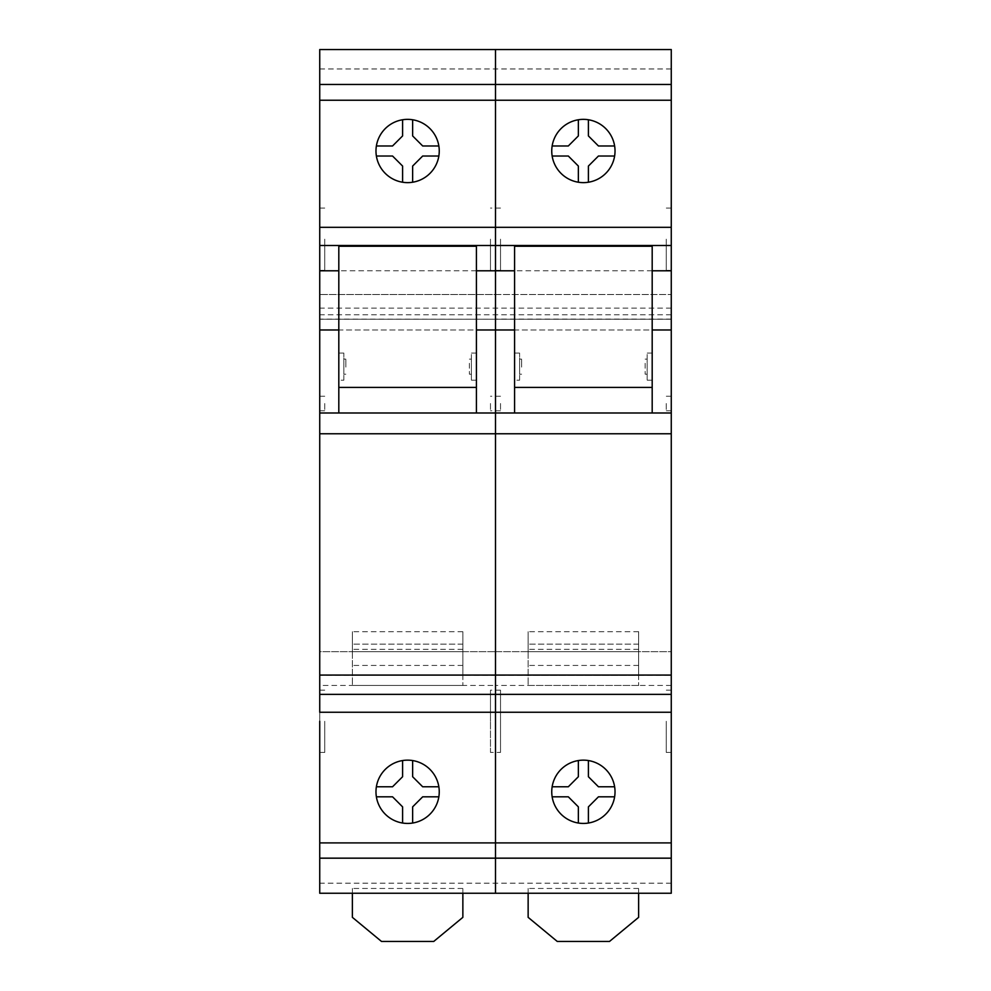 <?xml version="1.0" encoding="UTF-8"?>
<svg xmlns="http://www.w3.org/2000/svg" width="991" height="991" viewBox="0 0 991 991"><rect width="100%" height="100%" fill="white"/><g stroke="black" fill="none" stroke-linecap="round" stroke-linejoin="round"><path stroke-width="0.74" stroke-dasharray="4.96 3.72" d="M638.625 917.344L609.502 941.45L557.264 941.45L528.141 917.344L528.141 888.456L528.141 893.238L638.625 893.238L638.625 888.456L638.625 917.344M638.625 888.456L528.141 888.456M638.625 893.238L528.141 893.238M528.141 651.706L528.141 685.45L528.141 631.688L528.141 651.706L638.625 651.706L528.141 651.706M638.625 675.342L638.625 631.688L638.625 685.45L638.625 675.342L528.141 675.342M638.625 685.45L528.141 685.45M638.625 665.432L528.141 665.432M638.625 649.328L528.141 649.328M638.625 631.688L528.141 631.688M638.625 644.125L528.141 644.125L638.625 644.125M666.249 721.287L666.249 752.417L666.249 721.287M671.266 721.287L671.266 712.244M495.5 239.178L495.5 270.32L495.5 239.178M500.517 239.178L500.517 270.32L500.517 239.178M666.249 239.178L666.249 270.32L666.249 239.178M671.266 239.178L671.266 270.32L671.266 239.178M500.517 752.417L500.517 721.287L500.517 752.417L495.5 752.417L495.5 690.157L495.5 752.417L495.5 690.157L495.5 752.417L495.5 712.244L495.5 752.417L490.483 752.417L490.483 721.287L490.483 752.417M666.249 403.523L666.249 410.807L666.249 403.523M671.266 403.523L671.266 410.807L671.266 403.523M495.5 403.523L495.5 410.807L495.5 403.523M500.517 403.523L500.517 410.807L500.517 403.523M585.904 182.53A31.638 31.638 0 0 0 588.406 119.762A31.638 31.638 0 0 0 552.148 156.021A31.638 31.638 0 0 0 585.904 182.53M585.904 823.335A31.638 31.638 0 0 0 588.406 760.555A31.638 31.638 0 0 0 552.148 796.814A31.638 31.638 0 0 0 585.904 823.335M578.36 760.555L578.36 776.733L568.314 786.78L552.148 786.78M552.148 796.814L568.314 796.814L578.36 806.86L578.36 823.038M588.406 823.038L588.406 806.86L598.453 796.814L614.618 796.814M614.618 786.78L598.453 786.78L588.406 776.733L588.406 760.555M578.36 119.762L578.36 135.928L568.314 145.974L552.148 145.974M552.148 156.021L568.314 156.021L578.36 166.054L578.36 182.233M588.406 182.233L588.406 166.054L598.453 156.021L614.618 156.021M614.618 145.974L598.453 145.974L588.406 135.928L588.406 119.762M500.517 721.287L500.517 690.157L500.517 721.287M671.266 68.961L495.5 68.961L495.5 49.55L671.266 49.55L671.266 651.706L495.5 651.706L495.5 49.55L319.734 49.55L319.734 651.706L495.5 651.706L319.734 651.706L319.734 893.238M671.266 319.09L495.5 319.09L495.5 294.513L671.266 294.513L319.734 294.513L495.5 294.513L495.5 675.342L495.5 651.706L671.266 651.706L671.266 675.342L319.734 675.342M652.189 270.791L514.589 270.791M652.189 412.999L652.189 329.978L514.589 329.978L514.589 246.251L652.189 246.251L652.189 329.978L514.589 329.978L514.589 412.999M671.266 694.369L319.734 694.369M671.266 675.342L671.266 893.238L495.5 893.238L495.5 675.342L495.5 685.45L319.734 685.45M671.266 685.45L495.5 685.45L495.5 893.238M521.613 367.104L521.613 359.101L521.613 367.104M519.606 367.104L519.606 359.101L519.606 367.104M519.606 380.172L519.606 353.069L519.606 380.197L514.589 380.197L514.589 353.069L514.589 380.172M645.153 363.301L645.153 374.164L645.153 363.301M647.16 363.301L647.16 374.164L647.16 363.301M647.16 354.468L647.16 380.197L647.16 354.468M652.189 378.797L652.189 353.069L652.189 378.797M462.859 917.344L433.736 941.45L381.498 941.45L352.375 917.344L352.375 888.456L352.375 893.238L462.859 893.238L462.859 888.456L462.859 917.344M462.859 888.456L352.375 888.456M462.859 893.238L352.375 893.238L462.859 893.238M352.375 651.706L352.375 685.45L352.375 631.688L352.375 651.706L462.859 651.706L352.375 651.706M462.859 675.342L462.859 631.688L462.859 685.45L462.859 675.342L352.375 675.342M462.859 685.45L352.375 685.45M462.859 665.432L352.375 665.432M462.859 649.328L352.375 649.328M462.859 631.688L352.375 631.688M462.859 644.125L352.375 644.125L462.859 644.125M319.734 239.178L319.734 270.32L319.734 239.178M324.751 239.178L324.751 270.32L324.751 239.178M490.483 239.178L490.483 270.32L490.483 239.178M319.734 721.287L319.734 712.244M324.751 721.287L324.751 752.417L324.751 721.287M490.483 403.523L490.483 410.807L490.483 403.523M319.734 403.523L319.734 410.807L319.734 403.523M324.751 403.523L324.751 410.807L324.751 403.523M410.138 182.53A31.638 31.638 0 0 0 412.64 119.762A31.638 31.638 0 0 0 376.382 156.021A31.638 31.638 0 0 0 410.138 182.53M410.138 823.335A31.638 31.638 0 0 0 412.64 760.555A31.638 31.638 0 0 0 376.382 796.814A31.638 31.638 0 0 0 410.138 823.335M402.594 760.555L402.594 776.733L392.547 786.78L376.382 786.78M376.382 796.814L392.547 796.814L402.594 806.86L402.594 823.038M412.64 823.038L412.64 806.86L422.686 796.814L438.852 796.814M438.852 786.78L422.686 786.78L412.64 776.733L412.64 760.555M402.594 119.762L402.594 135.928L392.547 145.974L376.382 145.974M376.382 156.021L392.547 156.021L402.594 166.054L402.594 182.233M412.64 182.233L412.64 166.054L422.686 156.021L438.852 156.021M438.852 145.974L422.686 145.974L412.64 135.928L412.64 119.762M490.483 721.287L490.483 690.157L490.483 721.287M319.734 68.961L495.5 68.961L495.5 319.226L319.734 319.09M476.411 270.791L338.811 270.791M476.411 412.999L476.411 329.978L338.811 329.978L338.811 246.251L476.411 246.251L476.411 329.978L338.811 329.978L338.811 412.999M345.847 367.104L345.847 359.101L345.847 367.104M343.84 367.104L343.84 359.101L343.84 367.104M343.84 380.172L343.84 353.069L343.84 380.197L338.811 380.197L338.811 353.069L338.811 380.172M469.387 363.301L469.387 374.164L469.387 363.301M471.394 363.301L471.394 374.164L471.394 363.301M471.394 354.468L471.394 380.197L471.394 354.468M476.411 378.797L476.411 353.069L476.411 378.797M671.266 227.323L671.266 245.495M671.266 255.244L671.266 219.085L671.266 255.244M671.266 737.354L671.266 701.207L671.266 737.354M500.517 270.32L495.5 270.32L495.5 221.86L495.5 270.32L495.5 245.495L495.5 270.32L490.483 270.32M495.5 255.244L495.5 219.085L495.5 255.244M495.5 737.354L495.5 701.207L495.5 737.354M319.734 227.323L319.734 245.495M319.734 255.244L319.734 219.085L319.734 255.244M319.734 737.354L319.734 701.207L319.734 737.354M671.266 314.791L319.734 314.791M671.266 308.127L319.734 308.127M671.266 883.192L319.734 883.192M671.266 752.417L666.249 752.417M671.266 270.32L666.249 270.32M671.266 410.807L666.249 410.807M500.517 410.807L490.483 410.807M500.517 396.251L490.483 396.251M671.266 396.251L666.249 396.251M500.517 690.157L490.483 690.157M671.266 208.048L666.249 208.048M500.517 208.048L490.483 208.048M671.266 690.157L666.249 690.157M671.266 319.226L319.734 319.226L671.266 319.226M519.606 374.164L521.613 374.164M514.589 353.069L519.606 353.069M647.16 359.101L645.153 359.101M652.189 380.197L647.16 380.197M652.189 353.069L647.16 353.069M647.16 374.164L645.153 374.164M519.606 359.101L521.613 359.101M324.751 270.32L319.734 270.32M324.751 752.417L319.734 752.417M324.751 410.807L319.734 410.807M324.751 396.251L319.734 396.251M324.751 690.157L319.734 690.157M324.751 208.048L319.734 208.048M343.84 374.164L345.847 374.164M338.811 353.069L343.84 353.069M471.394 359.101L469.387 359.101M476.411 380.197L471.394 380.197M476.411 353.069L471.394 353.069M471.394 374.164L469.387 374.164M343.84 359.101L345.847 359.101"/><path stroke-width="1.49" d="M528.141 893.238L528.141 917.344L557.264 941.45L609.502 941.45L638.625 917.344L638.625 893.238M578.36 119.762A31.638 31.638 0 0 1 614.928 148.477A31.638 31.638 0 0 1 585.904 182.53A31.638 31.638 0 0 1 551.975 154.769A31.638 31.638 0 0 1 578.36 119.762L578.36 135.928L568.314 145.974L552.148 145.974M578.36 760.555A31.638 31.638 0 0 1 614.928 789.282A31.638 31.638 0 0 1 585.904 823.335A31.638 31.638 0 0 1 551.975 795.575A31.638 31.638 0 0 1 578.36 760.555L578.36 776.733L568.314 786.78L552.148 786.78M552.148 796.814L568.314 796.814L578.36 806.86L578.36 823.038M671.266 858.169L495.5 858.169L495.5 893.238L671.266 893.238L671.266 712.244L495.5 712.244L495.5 893.238L319.734 893.238L319.734 721.287M588.406 823.038L588.406 806.86L598.453 796.814L614.618 796.814M614.618 786.78L598.453 786.78L588.406 776.733L588.406 760.555M552.148 156.021L568.314 156.021L578.36 166.054L578.36 182.233M671.266 721.287L671.266 227.323L495.5 227.323L495.5 100.24L495.5 712.244L319.734 712.244L319.734 227.323L319.734 245.495L495.5 245.495L495.5 227.323L319.734 227.323L319.734 100.24L495.5 100.24L495.5 84.47L495.5 100.24L671.266 100.24L671.266 49.55L495.5 49.55L495.5 84.47L495.5 49.55L319.734 49.55L319.734 100.24M514.589 270.791L495.5 270.791L495.5 245.495L671.266 245.495L671.266 100.24M588.406 182.233L588.406 166.054L598.453 156.021L614.618 156.021M614.618 145.974L598.453 145.974L588.406 135.928L588.406 119.762M671.266 270.791L652.189 270.791M671.266 329.978L652.189 329.978M514.589 329.978L476.411 329.978M671.266 412.999L319.734 412.999M671.266 433.773L319.734 433.773M671.266 675.069L319.734 675.069M671.266 694.369L319.734 694.369M652.189 387.419L652.189 246.251L514.589 246.251L514.589 412.999L652.189 412.999L652.189 387.419L514.589 387.419M319.734 893.238L352.375 893.238L352.375 917.344L381.498 941.45L433.736 941.45L462.859 917.344L462.859 893.238L495.5 893.238M402.594 119.762A31.638 31.638 0 0 1 439.149 148.477A31.638 31.638 0 0 1 410.138 182.53A31.638 31.638 0 0 1 376.208 154.769A31.638 31.638 0 0 1 402.594 119.762L402.594 135.928L392.547 145.974L376.382 145.974M402.594 760.555A31.638 31.638 0 0 1 439.149 789.282A31.638 31.638 0 0 1 410.138 823.335A31.638 31.638 0 0 1 376.208 795.575A31.638 31.638 0 0 1 402.594 760.555L402.594 776.733L392.547 786.78L376.382 786.78M376.382 796.814L392.547 796.814L402.594 806.86L402.594 823.038M319.734 858.169L495.5 858.169L495.5 270.791L476.411 270.791M412.64 823.038L412.64 806.86L422.686 796.814L438.852 796.814M438.852 786.78L422.686 786.78L412.64 776.733L412.64 760.555M376.382 156.021L392.547 156.021L402.594 166.054L402.594 182.233M412.64 182.233L412.64 166.054L422.686 156.021L438.852 156.021M438.852 145.974L422.686 145.974L412.64 135.928L412.64 119.762M338.811 270.791L319.734 270.791M338.811 329.978L319.734 329.978M476.411 387.419L476.411 246.251L338.811 246.251L338.811 412.999L476.411 412.999L476.411 387.419L338.811 387.419M495.5 245.495L495.5 227.323L495.5 245.495M495.5 712.244L495.5 721.287L495.5 712.244M671.266 842.907L319.734 842.907M671.266 84.47L319.734 84.47"/></g></svg>
